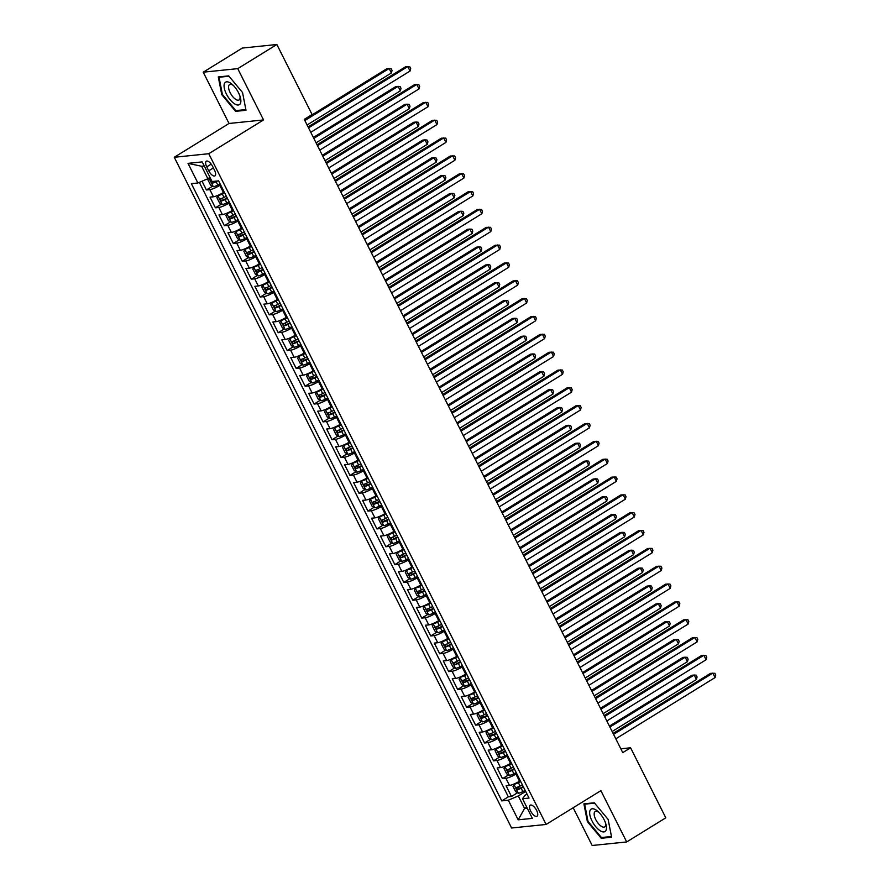 <?xml version="1.0" encoding="UTF-8"?>
<svg xmlns="http://www.w3.org/2000/svg" width="890" height="890" viewBox="0 0 890 890"><rect width="100%" height="100%" fill="white"/><g stroke="black" fill="none" stroke-linecap="round" stroke-linejoin="round"><path stroke-width="1.33" d="M536.603 810.423A6.497 2.759 -121.7 0 0 530.206 805.194A6.497 2.759 -121.7 0 0 530.64 811.035A6.497 2.759 -121.7 0 0 537.037 816.252A6.497 2.759 -121.7 0 0 536.603 810.423M573.182 807.753L592.173 845.5L626.682 841.94L665.798 817.81L630.587 747.789L620.842 748.79M174.262 157.274L511.605 828L546.115 824.452L208.772 153.714L174.262 157.274L229.03 123.476L263.54 119.927L237.741 68.641L203.232 72.19L229.03 123.476M203.232 72.19L242.358 48.06L276.868 44.5L237.741 68.641M202.03 181.215L206.436 189.982L212.51 186.233M224.213 192.029L223.423 192.518A8.121 1.48 153.3 0 1 213.433 196.768L210.029 197.113L215.413 207.815L221.488 204.066M233.191 209.862L232.39 210.363A8.121 1.48 -26.7 0 1 222.4 214.601L218.996 214.957L224.38 225.66L230.454 221.91M242.158 227.707L241.368 228.196A8.121 1.48 -26.7 0 1 231.378 232.446L227.974 232.791L233.347 243.493L239.432 239.744M251.136 245.54L250.335 246.041A8.121 1.48 -26.7 0 1 240.345 250.279L236.94 250.635L242.325 261.337L248.399 257.588M260.103 263.384L259.313 263.874A8.121 1.48 -26.7 0 1 249.322 268.124L245.918 268.469L251.292 279.171L257.377 275.422M269.069 281.218L268.279 281.707A8.121 1.48 -26.7 0 1 258.289 285.957L254.885 286.313L260.269 297.015L266.344 293.266M278.047 299.062L277.246 299.552A8.121 1.48 -26.7 0 1 267.256 303.801L263.852 304.146L269.236 314.849L275.322 311.099M287.014 316.896L286.224 317.385A8.121 1.48 -26.7 0 1 276.234 321.635L272.829 321.991L278.214 332.693L284.288 328.944M295.992 334.74L295.191 335.23A8.121 1.48 -26.7 0 1 285.201 339.479L281.796 339.824L287.181 350.526L293.255 346.777M304.959 352.574L304.169 353.063A8.121 1.48 -26.7 0 1 294.178 357.313L290.774 357.669L296.159 368.371L302.233 364.622M313.936 370.418L313.135 370.907A8.121 1.48 -26.7 0 1 303.145 375.157L299.741 375.502L305.125 386.204L311.2 382.455M322.903 388.251L322.113 388.741A8.121 1.48 -26.7 0 1 312.123 392.991L308.719 393.347L314.103 404.049L320.178 400.3M331.881 406.096L331.08 406.585A8.121 1.48 -26.7 0 1 321.09 410.835L317.685 411.18L323.07 421.882L329.144 418.133M340.848 423.929L340.058 424.419A8.121 1.48 -26.7 0 1 330.068 428.668L326.663 429.024L332.048 439.727L338.122 435.978M349.826 441.774L349.025 442.263A8.121 1.48 -26.7 0 1 339.034 446.502L335.63 446.858L341.015 457.56L347.089 453.811M358.792 459.607L358.003 460.097A8.121 1.48 -26.7 0 1 348.012 464.346L344.608 464.691L349.993 475.405L356.067 471.656M367.77 477.452L366.969 477.941A8.121 1.48 -26.7 0 1 356.979 482.18L353.575 482.536L358.959 493.238L365.034 489.489M376.737 495.285L375.947 495.774A8.121 1.48 -26.7 0 1 365.957 500.024L362.553 500.369L367.926 511.082L374.011 507.333M385.715 513.13L384.914 513.619A8.121 1.48 -26.7 0 1 374.924 517.858L371.519 518.214L376.904 528.916L382.978 525.167M394.682 530.963L393.881 531.452A8.121 1.48 -26.7 0 1 383.901 535.702L380.486 536.047L385.871 546.749L391.956 543M403.648 548.807L402.859 549.297A8.121 1.48 -26.7 0 1 392.868 553.536L389.464 553.892L394.849 564.594L400.923 560.845M412.626 566.641L411.825 567.13A8.121 1.48 -26.7 0 1 401.835 571.38L398.431 571.725L403.815 582.427L409.889 578.678M421.593 584.474L420.803 584.975A8.121 1.48 -26.7 0 1 410.813 589.213L407.409 589.569L412.793 600.272L418.867 596.523M430.571 602.319L429.77 602.808A8.121 1.48 -26.7 0 1 419.78 607.058L416.375 607.403L421.76 618.105L427.834 614.356M439.538 620.152L438.748 620.653A8.121 1.48 -26.7 0 1 428.757 624.891L425.353 625.247L430.738 635.95L436.812 632.2M448.516 637.997L447.715 638.486A8.121 1.48 -26.7 0 1 437.724 642.736L434.32 643.081L439.705 653.783L445.779 650.034M457.482 655.83L456.692 656.319A8.121 1.48 -26.7 0 1 446.702 660.569L443.298 660.925L448.682 671.627L454.757 667.878M466.46 673.674L465.659 674.164A8.121 1.48 -26.7 0 1 455.669 678.414L452.265 678.759L457.649 689.461L463.723 685.712M475.427 691.508L474.637 691.997A8.121 1.48 -26.7 0 1 464.647 696.247L461.243 696.603L466.627 707.305L472.701 703.556M484.405 709.352L483.604 709.842A8.121 1.48 -26.7 0 1 473.614 714.091L470.209 714.436L475.594 725.139L481.668 721.39M493.372 727.186L492.582 727.675A8.121 1.48 -26.7 0 1 482.591 731.925L479.187 732.281L484.561 742.983L490.646 739.234M502.349 745.03L501.548 745.52A8.121 1.48 -26.7 0 1 491.558 749.769L488.154 750.114L493.538 760.817L499.613 757.067M511.316 762.864L510.526 763.353A8.121 1.48 -26.7 0 1 500.536 767.603L497.132 767.959L502.505 778.661L508.591 774.912M276.868 44.5L312.079 114.521L304.258 119.349L622.755 752.617L630.587 747.789M206.758 166.875L208.727 170.791A6.297 2.67 -121.7 0 0 214.924 175.853A6.297 2.67 -121.7 0 0 214.512 170.201L212.532 166.274A6.297 2.67 -121.7 0 0 206.335 161.212A6.297 2.67 -121.7 0 0 206.758 166.875L211.208 164.116M526.991 794.047L525.022 795.26L522.486 798.742L529.016 798.063L218.595 180.848L212.065 181.516L202.197 161.902L188.013 163.359L197.88 182.984L191.361 183.652L501.782 800.878L508.312 800.199L518.303 795.949L524.588 808.443L527.236 808.165M522.486 798.742L532.365 818.366L518.18 819.823L508.312 800.199M516.701 773.566L515.9 774.055A8.121 1.48 153.3 0 1 505.909 778.305L502.505 778.661M520.283 780.708L519.493 781.198L515.9 774.055M507.723 755.732L506.933 756.222A8.121 1.48 153.3 0 1 496.943 760.472L493.538 760.817M498.756 737.888L497.955 738.377A8.121 1.48 153.3 0 1 487.965 742.627L484.561 742.983M489.778 720.055L488.988 720.544A8.121 1.48 153.3 0 1 478.998 724.794L475.594 725.139M480.811 702.21L480.022 702.7A8.121 1.48 153.3 0 1 470.031 706.949L466.627 707.305M471.845 684.377L471.044 684.866A8.121 1.48 153.3 0 1 461.053 689.116L457.649 689.461M462.867 666.532L462.077 667.033A8.121 1.48 153.3 0 1 452.087 671.271L448.682 671.627M453.9 648.699L453.099 649.188A8.121 1.48 153.3 0 1 443.109 653.438L439.705 653.783M444.922 630.854L444.132 631.355A8.121 1.48 153.3 0 1 434.142 635.594L430.738 635.95M435.955 613.021L435.154 613.51A8.121 1.48 153.3 0 1 425.164 617.76L421.76 618.105M426.978 595.188L426.188 595.677A8.121 1.48 153.3 0 1 416.197 599.916L412.793 600.272M418.011 577.343L417.21 577.832A8.121 1.48 153.3 0 1 407.22 582.082L403.815 582.427M409.033 559.51L408.243 559.999A8.121 1.48 153.3 0 1 398.253 564.238L394.849 564.594M400.066 541.665L399.265 542.155A8.121 1.48 153.3 0 1 389.275 546.404L385.871 546.749M391.088 523.832L390.298 524.321A8.121 1.48 153.3 0 1 380.308 528.56L376.904 528.916M382.122 505.987L381.32 506.477A8.121 1.48 153.3 0 1 371.33 510.726L367.926 511.082M373.144 488.154L372.354 488.643A8.121 1.48 153.3 0 1 362.364 492.882L358.959 493.238M364.177 470.309L363.387 470.799A8.121 1.48 153.3 0 1 353.397 475.049L349.993 475.405M355.21 452.476L354.409 452.966A8.121 1.48 153.3 0 1 344.419 457.215L341.015 457.56M346.232 434.632L345.442 435.121A8.121 1.48 153.3 0 1 335.452 439.371L332.048 439.727M337.266 416.798L336.464 417.288A8.121 1.48 153.3 0 1 326.474 421.537L323.07 421.882M328.288 398.954L327.498 399.443A8.121 1.48 153.3 0 1 317.507 403.693L314.103 404.049M319.321 381.12L318.52 381.61A8.121 1.48 153.3 0 1 308.53 385.859L305.125 386.204M310.343 363.276L309.553 363.765A8.121 1.48 153.3 0 1 299.563 368.015L296.159 368.371M301.376 345.442L300.575 345.932A8.121 1.48 153.3 0 1 290.585 350.182L287.181 350.526M292.398 327.598L291.608 328.099A8.121 1.48 153.3 0 1 281.618 332.337L278.214 332.693M283.432 309.764L282.631 310.254A8.121 1.48 153.3 0 1 272.64 314.504L269.236 314.849M274.454 291.92L273.664 292.421A8.121 1.48 153.3 0 1 263.674 296.659L260.269 297.015M265.487 274.087L264.686 274.576A8.121 1.48 153.3 0 1 254.696 278.826L251.292 279.171M256.509 256.253L255.719 256.743A8.121 1.48 153.3 0 1 245.729 260.981L242.325 261.337M247.542 238.409L246.741 238.898A8.121 1.48 153.3 0 1 236.751 243.148L233.347 243.493M238.576 220.575L237.775 221.065A8.121 1.48 153.3 0 1 227.784 225.304L224.38 225.66M229.598 202.731L228.808 203.22A8.121 1.48 153.3 0 1 218.818 207.47L215.413 207.815M220.631 184.898L219.83 185.387A8.121 1.48 153.3 0 1 209.84 189.626L206.436 189.982M199.327 182.372L508.357 796.817L511.483 796.494L517.557 792.745M519.493 781.198A8.121 1.48 -26.7 0 1 509.503 785.436L506.099 785.792L511.483 796.494M204.244 165.974L201.596 166.252L207.871 178.734L197.88 182.984M210.007 177.422L207.871 178.734M626.682 841.94L600.884 790.654L546.115 824.452M263.54 119.927L208.772 153.714M526.713 807.13L524.588 808.443L518.18 819.823M525.667 791.41L518.303 795.949M508.357 796.817L501.782 800.878M201.596 166.252L188.013 163.359M221.766 94.674L235.616 111.35L246.007 110.282L242.547 92.538L228.697 75.861L218.295 76.929L221.766 94.674L222.367 94.307M611.619 837.212L608.148 819.456L594.298 802.78L583.907 803.848L587.367 821.604L601.217 838.28L611.619 837.212M237.029 110.482L235.616 111.35M602.63 837.412L601.217 838.28M587.979 821.225L587.367 821.604M308.53 127.837L407.787 66.594L410.034 71.055L310.777 132.299M308.074 126.925L405.462 66.839L409.801 66.75L410.691 68.541L410.034 71.055M208.649 178.256L207.904 179.78L210.596 185.131L213.366 186.722A5.385 0.979 -26.7 0 0 217.805 185.087L220.142 183.93M307.095 124.989L391.378 72.98L389.13 68.519L386.805 68.764L304.391 119.605M211.753 180.915A5.385 0.979 153.3 0 1 211.475 181.004L212.554 183.14A5.385 0.979 -26.7 0 0 216.103 181.705L217.605 180.948M216.248 181.093L212.554 183.14M391.378 72.98L392.045 70.466L391.144 68.675L389.13 68.519L304.847 120.528M238.531 92.783A13.194 5.607 -121.7 0 0 232.29 84.461A13.194 5.607 -121.7 0 0 224.692 83.048A13.194 5.607 -121.7 0 0 226.405 94.04A13.194 5.607 -121.7 0 0 236.907 104.887A13.194 5.607 -121.7 0 0 240.389 97.588A13.194 5.607 -121.7 0 0 238.531 92.783M233.336 85.451A9.034 3.838 -121.7 0 0 229.576 84.583A9.034 3.838 -121.7 0 0 230.165 92.694A9.034 3.838 -121.7 0 0 239.065 99.958A9.034 3.838 -121.7 0 0 239.966 96.209M245.874 109.57L235.817 110.616L222.4 94.451L219.04 77.252L228.997 76.228M219.83 76.774L219.04 77.252M596.055 809.989A13.194 5.607 -121.7 0 0 589.903 815.084A13.194 5.607 -121.7 0 0 600.094 830.693A13.194 5.607 -121.7 0 0 605.99 824.507A13.194 5.607 -121.7 0 0 597.891 811.391A13.194 5.607 -121.7 0 0 596.055 809.989M598.937 812.381A9.034 3.838 -121.7 0 0 598.547 812.103A9.034 3.838 -121.7 0 0 595.176 811.502A9.034 3.838 -121.7 0 0 595.188 818.344A9.034 3.838 -121.7 0 0 601.306 826.287A9.034 3.838 -121.7 0 0 604.666 826.888A9.034 3.838 -121.7 0 0 605.578 823.128M611.475 836.5L601.429 837.535L588.001 821.381L584.652 804.182L594.609 803.147M585.431 803.692L584.652 804.182M317.507 145.682L416.765 84.439L419.001 88.9L319.744 150.143M317.04 144.77L414.428 84.684L418.767 84.595L419.668 86.374L419.001 88.9M326.474 163.515L425.732 102.272L427.979 106.733L328.722 167.976M326.018 162.603L423.406 102.517L427.745 102.428L428.635 104.219L427.979 106.733M335.441 181.36L434.709 120.117L436.945 124.578L337.688 185.821M334.985 180.447L432.373 120.361L436.712 120.272L437.613 122.052L436.945 124.578M344.419 199.193L443.676 137.95L445.923 142.411L346.666 203.654M343.963 198.281L441.34 138.195L445.69 138.106L446.58 139.897L445.923 142.411M219.352 194.71L216.882 197.613L219.574 202.965L222.333 204.555A5.385 0.979 -26.7 0 0 226.783 202.931L229.108 201.763M220.119 194.343L224.413 192.418M217.85 195.644A5.385 0.979 -26.7 0 0 222.289 194.009L224.625 192.841M316.061 142.823L400.344 90.825L398.108 86.363L395.772 86.597L313.358 137.449M226.327 196.234L224.002 197.402A5.385 0.979 153.3 0 1 220.442 198.837L221.521 200.973A5.385 0.979 -26.7 0 0 225.07 199.538L227.406 198.37M227.195 197.947L223.768 199.594L222.255 198.737M400.344 90.825L401.012 88.299L400.111 86.519L398.108 86.363L313.825 138.362M228.33 212.554L225.849 215.458L228.541 220.809L231.311 222.4A5.385 0.979 -26.7 0 0 235.75 220.764L238.086 219.608M229.097 212.176L233.38 210.251M226.816 213.478A5.385 0.979 -26.7 0 0 231.267 211.842L233.603 210.685M325.039 160.656L409.322 108.658L407.075 104.197L404.75 104.442L322.336 155.283M235.305 214.078L232.969 215.235A5.385 0.979 153.3 0 1 229.42 216.682L230.499 218.818A5.385 0.979 -26.7 0 0 234.048 217.371L236.384 216.214M236.162 215.781L232.746 217.427L231.222 216.582M409.322 108.658L409.978 106.144L409.089 104.353L407.075 104.197L322.792 156.206M237.296 230.388L234.827 233.291L237.519 238.642L240.278 240.233A5.385 0.979 -26.7 0 0 244.728 238.609L247.053 237.441M238.064 230.02L242.358 228.096M240.211 240.2L235.772 231.367A5.385 0.979 -26.7 0 0 240.233 229.687L242.57 228.519M334.006 178.501L418.289 126.502L416.053 122.041L413.716 122.275L331.303 173.127M244.272 231.912L241.946 233.08A5.385 0.979 153.3 0 1 238.387 234.515L239.466 236.651A5.385 0.979 -26.7 0 0 243.014 235.216L245.351 234.048M245.139 233.625L241.713 235.272L240.2 234.415M418.289 126.502L418.956 123.977L418.055 122.197L416.053 122.041L331.77 174.04M246.274 248.232L243.793 251.136L246.486 256.487L249.244 258.078A5.385 0.979 -26.7 0 0 253.695 256.442L256.031 255.285M247.042 247.854L251.325 245.929M244.761 249.156A5.385 0.979 -26.7 0 0 249.211 247.52L251.536 246.363M342.984 196.334L427.267 144.336L425.02 139.875L422.694 140.119L340.28 190.961M253.249 249.745L250.913 250.913A5.385 0.979 153.3 0 1 247.364 252.36L248.432 254.495A5.385 0.979 -26.7 0 0 251.992 253.049L254.317 251.892M254.106 251.458L250.691 253.105L249.167 252.259M427.267 144.336L427.923 141.81L427.033 140.03L425.02 139.875L340.736 191.884M353.386 217.038L452.654 155.794L454.89 160.256L355.633 221.499M352.93 216.125L450.318 156.028L454.657 155.95L455.558 157.73L454.89 160.256M255.241 266.065L252.771 268.969L255.463 274.32L258.222 275.911A5.385 0.979 -26.7 0 0 262.672 274.287L264.998 273.119M256.009 265.698L260.303 263.774M253.739 266.989A5.385 0.979 -26.7 0 0 258.178 265.365L260.514 264.197M351.951 214.179L436.234 162.18L433.997 157.719L431.661 157.953L349.247 208.805M262.216 267.59L259.891 268.747A5.385 0.979 153.3 0 1 256.331 270.193L257.41 272.329A5.385 0.979 -26.7 0 0 260.959 270.894L263.295 269.726M263.084 269.303L259.658 270.949L258.144 270.093M436.234 162.18L436.901 159.655L436 157.875L433.997 157.719L349.714 209.717M362.364 234.871L461.621 173.628L463.868 178.089L364.6 239.332M361.907 233.959L459.284 173.873L463.623 173.784L464.524 175.575L463.868 178.089M264.219 283.899L261.738 286.814L264.43 292.165L267.189 293.756A5.385 0.979 -26.7 0 0 271.639 292.12L273.975 290.963M264.975 283.532L269.269 281.607M262.706 284.833A5.385 0.979 -26.7 0 0 267.156 283.198L269.481 282.041M360.928 232.012L445.211 180.014L442.964 175.553L440.639 175.797L358.225 226.639M271.194 285.423L268.858 286.591A5.385 0.979 153.3 0 1 265.309 288.026L266.377 290.173A5.385 0.979 -26.7 0 0 269.937 288.727L272.262 287.57M272.051 287.136L268.635 288.783L267.111 287.937M445.211 180.014L445.868 177.488L444.978 175.708L442.964 175.553L358.681 227.562M371.33 252.716L470.588 191.472L472.835 195.934L373.578 257.177M370.874 251.792L468.262 191.706L472.601 191.628L473.502 193.408L472.835 195.934M273.185 301.743L270.716 304.647L273.397 309.998L276.167 311.589A5.385 0.979 -26.7 0 0 280.606 309.965L282.942 308.797M273.953 301.376L278.236 299.452M271.684 302.667A5.385 0.979 -26.7 0 0 276.123 301.043L278.459 299.874M369.895 249.856L454.178 197.858L451.942 193.397L449.606 193.631L367.192 244.483M280.161 303.268L277.825 304.425A5.385 0.979 153.3 0 1 274.276 305.871L275.355 308.007A5.385 0.979 -26.7 0 0 278.904 306.572L281.24 305.404M281.017 304.981L277.602 306.616L276.078 305.771M454.178 197.858L454.846 195.333L453.945 193.553L451.942 193.397L367.659 245.395M380.308 270.549L479.565 209.306L481.813 213.767L382.544 275.01M379.841 269.637L477.229 209.551L481.568 209.462L482.469 211.253L481.813 213.767M282.152 319.577L279.683 322.492L282.375 327.843L285.134 329.434A5.385 0.979 -26.7 0 0 289.584 327.798L291.92 326.63M282.92 319.21L287.214 317.285M280.65 320.511A5.385 0.979 -26.7 0 0 285.1 318.876L287.425 317.719M378.873 267.69L463.156 215.691L460.909 211.23L458.584 211.475L376.17 262.316M289.139 321.101L286.803 322.269A5.385 0.979 153.3 0 1 283.254 323.704L284.322 325.851A5.385 0.979 -26.7 0 0 287.882 324.405L290.207 323.248M289.995 322.814L286.58 324.461L285.056 323.615M463.156 215.691L463.812 213.166L462.922 211.386L460.909 211.23L376.626 263.229M389.275 288.393L488.532 227.15L490.779 231.611L391.522 292.843M388.819 287.47L486.207 227.384L490.546 227.306L491.436 229.086L490.779 231.611M398.253 306.227L497.51 244.984L499.746 249.445L400.489 310.688M397.786 305.315L495.174 245.228L499.513 245.139L500.414 246.931L499.746 249.445M407.22 324.071L506.477 262.828L508.724 267.289L409.467 328.521M406.763 323.148L504.152 263.062L508.49 262.984L509.38 264.764L508.724 267.289M416.197 341.905L515.455 280.661L517.691 285.123L418.434 346.366M415.73 340.992L513.118 280.906L517.457 280.817L518.358 282.597L517.691 285.123M425.164 359.749L524.421 298.506L526.669 302.967L427.411 364.199M424.708 358.826L522.096 298.74L526.435 298.662L527.325 300.442L526.669 302.967M434.142 377.582L533.399 316.339L535.635 320.801L436.378 382.044M433.675 376.67L531.063 316.584L535.402 316.495L536.303 318.275L535.635 320.801M443.109 395.416L542.366 334.184L544.613 338.634L445.356 399.877M442.653 394.504L540.041 334.418L544.38 334.34L545.27 336.12L544.613 338.634M452.087 413.26L551.344 352.017L553.58 356.478L454.323 417.722M451.619 412.348L549.008 352.262L553.346 352.173L554.248 353.953L553.58 356.478M461.053 431.094L560.311 369.862L562.558 374.312L463.301 435.555M460.597 430.182L557.974 370.095L562.324 370.006L563.214 371.798L562.558 374.312M470.02 448.938L569.288 387.695L571.525 392.156L472.267 453.399M469.564 448.026L566.952 387.94L571.291 387.851L572.192 389.631L571.525 392.156M478.998 466.772L578.255 405.54L580.502 409.99L481.245 471.233M478.542 465.859L575.919 405.773L580.258 405.684L581.159 407.475L580.502 409.99M487.965 484.616L587.222 423.373L589.469 427.834L490.212 489.077M487.509 483.704L584.897 423.618L589.236 423.529L590.137 425.309L589.469 427.834M291.13 337.421L288.649 340.325L291.341 345.676L294.112 347.267A5.385 0.979 -26.7 0 0 298.55 345.632L300.887 344.474M291.898 337.054L296.181 335.13M289.628 338.345A5.385 0.979 -26.7 0 0 294.067 336.72L296.403 335.552M387.84 285.534L472.123 233.525L469.887 229.075L467.55 229.309L385.136 280.161M298.106 338.945L295.769 340.102A5.385 0.979 153.3 0 1 292.22 341.549L293.3 343.685A5.385 0.979 -26.7 0 0 296.848 342.25L299.185 341.081M298.962 340.659L295.547 342.294L294.023 341.449M472.123 233.525L472.79 231.011L471.889 229.231L469.887 229.075L385.604 281.073M300.097 355.255L297.627 358.169L300.319 363.521L303.078 365.111A5.385 0.979 -26.7 0 0 307.528 363.476L309.853 362.308M300.865 354.887L305.159 352.963M298.595 356.189A5.385 0.979 -26.7 0 0 303.045 354.554L305.37 353.397M396.818 303.368L481.101 251.369L478.853 246.908L476.517 247.153L394.114 297.994M307.072 356.779L304.747 357.947A5.385 0.979 153.3 0 1 301.187 359.382L302.266 361.529A5.385 0.979 -26.7 0 0 305.826 360.083L308.151 358.926M307.94 358.492L304.525 360.139L303.001 359.293M481.101 251.369L481.757 248.844L480.867 247.064L478.853 246.908L394.57 298.906M309.075 373.099L306.594 376.003L309.286 381.354L312.056 382.945A5.385 0.979 -26.7 0 0 316.495 381.309L318.831 380.152M309.842 372.721L314.126 370.807M307.562 374.022A5.385 0.979 -26.7 0 0 312.012 372.398L314.348 371.23M405.784 321.212L490.067 269.203L487.831 264.753L485.495 264.986L403.081 315.839M316.05 374.623L313.714 375.78A5.385 0.979 153.3 0 1 310.165 377.226L311.244 379.363A5.385 0.979 -26.7 0 0 314.793 377.927L317.129 376.759M316.907 376.337L313.491 377.972L311.967 377.126M490.067 269.203L490.735 266.689L489.834 264.897L487.831 264.753L403.537 316.751M318.041 390.933L315.572 393.836L318.264 399.198L321.023 400.789A5.385 0.979 -26.7 0 0 325.473 399.154L327.798 397.986M318.809 390.565L323.103 388.641M316.54 391.867A5.385 0.979 -26.7 0 0 320.99 390.232L323.315 389.075M414.762 339.046L499.045 287.047L496.798 282.586L494.462 282.831L412.059 333.672M325.017 392.457L322.692 393.625A5.385 0.979 153.3 0 1 319.132 395.06L320.211 397.207A5.385 0.979 -26.7 0 0 323.771 395.761L326.096 394.604M325.885 394.17L322.469 395.816L320.945 394.971M499.045 287.047L499.702 284.522L498.801 282.742L496.798 282.586L412.515 334.584M327.019 408.777L324.539 411.681L327.231 417.032L330.001 418.623A5.385 0.979 -26.7 0 0 334.44 416.987L336.776 415.83M327.787 408.399L332.07 406.485M325.506 409.7A5.385 0.979 -26.7 0 0 329.956 408.076L332.293 406.908M423.729 356.89L508.012 304.881L505.765 300.42L503.44 300.664L421.026 351.517M333.995 410.301L331.659 411.458A5.385 0.979 153.3 0 1 328.11 412.904L329.189 415.04A5.385 0.979 -26.7 0 0 332.738 413.605L335.074 412.437M334.851 412.014L331.436 413.65L329.912 412.804M508.012 304.881L508.68 302.366L507.778 300.575L505.765 300.42L421.482 352.429M335.986 426.61L333.516 429.514L336.209 434.865L338.968 436.467A5.385 0.979 -26.7 0 0 343.418 434.832L345.743 433.664M336.754 426.243L341.048 424.319M334.484 427.545A5.385 0.979 -26.7 0 0 338.923 425.909L341.259 424.753M432.696 374.723L516.99 322.725L514.743 318.264L512.406 318.509L429.992 369.35M342.962 428.135L340.636 429.303A5.385 0.979 153.3 0 1 337.076 430.738L338.156 432.885A5.385 0.979 -26.7 0 0 341.704 431.439L344.041 430.282M343.829 429.848L340.403 431.494L338.89 430.649M516.99 322.725L517.646 320.2L516.745 318.42L514.743 318.264L430.46 370.262M344.964 444.455L342.483 447.359L345.175 452.71L347.945 454.301A5.385 0.979 -26.7 0 0 352.384 452.665L354.721 451.508M345.732 444.077L350.015 442.152M343.451 445.378A5.385 0.979 -26.7 0 0 347.901 443.754L350.237 442.586M441.674 392.568L525.957 340.559L523.709 336.097L521.384 336.342L438.97 387.195M351.939 445.979L349.603 447.136A5.385 0.979 153.3 0 1 346.054 448.582L347.133 450.718A5.385 0.979 -26.7 0 0 350.682 449.283L353.019 448.115M352.796 447.692L349.381 449.328L347.857 448.482M525.957 340.559L526.613 338.044L525.723 336.253L523.709 336.097L439.426 388.107M353.931 462.288L351.461 465.192L354.153 470.543L356.912 472.134A5.385 0.979 -26.7 0 0 361.362 470.51L363.687 469.341M354.698 461.921L358.993 459.997M352.429 463.223A5.385 0.979 -26.7 0 0 356.868 461.587L359.204 460.43M450.64 410.401L534.923 358.403L532.687 353.942L530.351 354.187L447.937 405.028M360.906 463.812L358.581 464.981A5.385 0.979 153.3 0 1 355.021 466.416L356.1 468.563A5.385 0.979 -26.7 0 0 359.649 467.117L361.985 465.959M361.774 465.526L358.347 467.172L356.834 466.316M534.923 358.403L535.591 355.878L534.69 354.098L532.687 353.942L448.404 405.94M362.909 480.133L360.428 483.036L363.12 488.388L365.89 489.978A5.385 0.979 -26.7 0 0 370.329 488.343L372.665 487.186M363.676 479.755L367.959 477.83M361.396 481.056A5.385 0.979 -26.7 0 0 365.846 479.432L368.182 478.264M459.618 428.246L543.901 376.236L541.654 371.775L539.329 372.02L456.915 422.872M369.884 481.657L367.548 482.814A5.385 0.979 153.3 0 1 363.999 484.26L365.067 486.396A5.385 0.979 -26.7 0 0 368.627 484.961L370.963 483.793M370.741 483.37L367.325 485.005L365.801 484.16M543.901 376.236L544.558 373.722L543.668 371.931L541.654 371.775L457.371 423.785M371.875 497.966L369.406 500.87L372.098 506.221L374.857 507.812A5.385 0.979 -26.7 0 0 379.307 506.188L381.632 505.019M372.643 497.599L376.937 495.674M370.374 498.901A5.385 0.979 -26.7 0 0 374.812 497.265L377.149 496.097M468.585 446.079L552.868 394.081L550.632 389.62L548.296 389.853L465.882 440.706M378.851 499.49L376.526 500.658A5.385 0.979 153.3 0 1 372.966 502.094L374.045 504.241A5.385 0.979 -26.7 0 0 377.594 502.794L379.93 501.637M379.719 501.204L376.292 502.85L374.779 501.993M552.868 394.081L553.536 391.555L552.634 389.776L550.632 389.62L466.349 441.618M380.853 515.811L378.372 518.714L381.065 524.065L383.824 525.656A5.385 0.979 -26.7 0 0 388.274 524.021L390.61 522.864M381.621 515.432L385.904 513.508M379.34 516.734A5.385 0.979 -26.7 0 0 383.79 515.099L386.115 513.942M477.563 463.924L561.846 411.914L559.599 407.453L557.274 407.698L474.859 458.55M387.829 517.335L385.492 518.492A5.385 0.979 153.3 0 1 381.944 519.938L383.012 522.074A5.385 0.979 -26.7 0 0 386.572 520.639L388.897 519.471M388.685 519.037L385.27 520.683L383.746 519.838M561.846 411.914L562.502 409.4L561.612 407.609L559.599 407.453L475.316 459.463M389.82 533.644L387.35 536.548L390.043 541.899L392.801 543.49A5.385 0.979 -26.7 0 0 397.24 541.865L399.577 540.697M390.588 533.277L394.871 531.352M388.318 534.578A5.385 0.979 -26.7 0 0 392.757 532.943L395.093 531.775M486.53 481.757L570.813 429.759L568.577 425.298L566.24 425.531L483.826 476.384M396.795 535.168L394.459 536.336A5.385 0.979 153.3 0 1 390.91 537.771L391.989 539.918A5.385 0.979 -26.7 0 0 395.538 538.472L397.875 537.315M397.663 536.881L394.237 538.528L392.724 537.671M570.813 429.759L571.48 427.233L570.579 425.453L568.577 425.298L484.293 477.296M496.943 502.45L596.2 441.206L598.447 445.668L499.179 506.911M496.475 501.537L593.864 441.451L598.202 441.362L599.104 443.153L598.447 445.668M505.909 520.294L605.167 459.051L607.414 463.512L508.157 524.755M505.453 519.382L602.841 459.296L607.18 459.207L608.081 460.987L607.414 463.512M514.887 538.127L614.144 476.884L616.381 481.345L517.123 542.589M514.42 537.215L611.808 477.129L616.147 477.04L617.048 478.831L616.381 481.345M523.854 555.972L623.111 494.729L625.359 499.19L526.101 560.433M523.398 555.06L620.786 494.962L625.125 494.885L626.015 496.665L625.359 499.19M398.787 551.489L396.317 554.392L399.009 559.743L401.768 561.334A5.385 0.979 -26.7 0 0 406.218 559.699L408.555 558.542M399.554 551.11L403.849 549.186M397.285 552.412A5.385 0.979 -26.7 0 0 401.735 550.777L404.06 549.62M495.507 499.601L579.79 447.592L577.543 443.131L575.218 443.376L492.804 494.217M405.773 553.013L403.437 554.17A5.385 0.979 153.3 0 1 399.888 555.616L400.956 557.752A5.385 0.979 -26.7 0 0 404.516 556.317L406.841 555.149M406.63 554.715L403.214 556.361L401.69 555.516M579.79 447.592L580.447 445.078L579.557 443.287L577.543 443.131L493.26 495.14M407.765 569.322L405.284 572.226L407.976 577.577L410.746 579.168A5.385 0.979 -26.7 0 0 415.185 577.543L417.521 576.375M408.532 568.955L412.815 567.03M406.263 570.256A5.385 0.979 -26.7 0 0 410.702 568.621L413.038 567.453M504.474 517.435L588.757 465.437L586.521 460.976L584.185 461.209L501.771 512.062M414.74 570.846L412.404 572.014A5.385 0.979 153.3 0 1 408.855 573.449L409.934 575.585A5.385 0.979 -26.7 0 0 413.483 574.15L415.819 572.982M415.597 572.559L412.181 574.206L410.657 573.349M588.757 465.437L589.425 462.911L588.524 461.131L586.521 460.976L502.238 512.974M416.731 587.166L414.262 590.07L416.954 595.421L419.713 597.012A5.385 0.979 -26.7 0 0 424.163 595.377L426.499 594.22M417.499 586.788L421.793 584.864M415.23 588.09A5.385 0.979 -26.7 0 0 419.68 586.454L422.005 585.297M513.452 535.268L597.735 483.27L595.488 478.809L593.152 479.054L510.749 529.895M423.718 588.691L421.382 589.848A5.385 0.979 153.3 0 1 417.822 591.294L418.901 593.43A5.385 0.979 -26.7 0 0 422.461 591.984L424.786 590.827M424.575 590.393L421.159 592.039L419.635 591.194M597.735 483.27L598.392 480.756L597.502 478.965L595.488 478.809L511.205 530.818M425.709 605L423.228 607.903L425.921 613.255L428.691 614.845A5.385 0.979 -26.7 0 0 433.13 613.221L435.466 612.053M426.477 604.633L430.76 602.708M424.207 605.934A5.385 0.979 -26.7 0 0 428.646 604.299L430.983 603.131M522.419 553.113L606.702 501.115L604.466 496.653L602.13 496.887L519.716 547.739M432.685 606.524L430.348 607.692A5.385 0.979 153.3 0 1 426.8 609.127L427.879 611.263A5.385 0.979 -26.7 0 0 431.428 609.828L433.764 608.66M433.541 608.237L430.126 609.884L428.602 609.027M606.702 501.115L607.369 498.589L606.468 496.809L604.466 496.653L520.172 548.652M532.832 573.805L632.089 512.562L634.325 517.023L535.068 578.266M532.365 572.893L629.753 512.807L634.092 512.718L634.993 514.509L634.325 517.023M434.676 622.833L432.206 625.748L434.899 631.099L437.657 632.69A5.385 0.979 -26.7 0 0 442.108 631.055L444.433 629.898M435.444 622.466L439.738 620.541M433.174 623.768A5.385 0.979 -26.7 0 0 437.624 622.132L439.949 620.975M531.397 570.946L615.68 518.948L613.433 514.487L611.096 514.731L528.693 565.573M441.651 624.357L439.326 625.525A5.385 0.979 153.3 0 1 435.766 626.96L436.845 629.108A5.385 0.979 -26.7 0 0 440.405 627.661L442.731 626.504M442.519 626.071L439.104 627.717L437.58 626.872M615.68 518.948L616.336 516.423L615.435 514.643L613.433 514.487L529.149 566.496M541.799 591.65L641.056 530.407L643.303 534.868L544.046 596.111M541.343 590.726L638.731 530.64L643.069 530.562L643.96 532.342L643.303 534.868M443.654 640.678L441.173 643.581L443.865 648.932L446.635 650.523A5.385 0.979 -26.7 0 0 451.074 648.899L453.411 647.731M444.422 640.31L448.705 638.386M442.141 641.601A5.385 0.979 -26.7 0 0 446.591 639.977L448.927 638.809M540.364 588.791L624.647 536.792L622.399 532.331L620.074 532.565L537.66 583.417M450.629 642.202L448.293 643.359A5.385 0.979 153.3 0 1 444.744 644.805L445.823 646.941A5.385 0.979 -26.7 0 0 449.372 645.506L451.708 644.338M451.486 643.915L448.07 645.562L446.546 644.705M624.647 536.792L625.314 534.267L624.413 532.487L622.399 532.331L538.116 584.33M550.777 609.483L650.034 548.24L652.27 552.701L553.013 613.944M550.309 608.571L647.698 548.485L652.036 548.396L652.937 550.187L652.27 552.701M452.621 658.511L450.151 661.426L452.843 666.777L455.602 668.368A5.385 0.979 -26.7 0 0 460.052 666.732L462.377 665.575M453.388 658.144L457.683 656.219M451.119 659.446A5.385 0.979 -26.7 0 0 455.558 657.81L457.894 656.653M549.33 606.624L633.624 554.626L631.377 550.165L629.041 550.409L546.638 601.251M459.596 660.035L457.271 661.203A5.385 0.979 153.3 0 1 453.711 662.638L454.79 664.785A5.385 0.979 -26.7 0 0 458.35 663.339L460.675 662.182M460.464 661.748L457.048 663.395L455.524 662.549M633.624 554.626L634.281 552.1L633.38 550.32L631.377 550.165L547.094 602.174M559.743 627.328L659 566.085L661.248 570.546L561.99 631.789M559.287 626.404L656.675 566.318L661.014 566.24L661.904 568.02L661.248 570.546M461.599 676.356L459.118 679.259L461.81 684.61L464.58 686.201A5.385 0.979 -26.7 0 0 469.019 684.566L471.355 683.409M462.366 675.988L466.649 674.064M460.086 677.279A5.385 0.979 -26.7 0 0 464.536 675.655L466.872 674.486M558.308 624.469L642.591 572.459L640.344 568.009L638.019 568.243L555.605 619.095M468.574 677.88L466.238 679.037A5.385 0.979 153.3 0 1 462.689 680.483L463.768 682.619A5.385 0.979 -26.7 0 0 467.317 681.184L469.653 680.016M469.43 679.593L466.015 681.228L464.491 680.383M642.591 572.459L643.259 569.945L642.357 568.165L640.344 568.009L556.061 620.007M568.721 645.161L667.978 583.918L670.215 588.379L570.957 649.622M568.254 644.249L665.642 584.163L669.981 584.074L670.882 585.865L670.215 588.379M470.565 694.189L468.096 697.104L470.788 702.455L473.547 704.046A5.385 0.979 -26.7 0 0 477.997 702.41L480.322 701.242M471.333 693.822L475.627 691.897M469.063 695.123A5.385 0.979 -26.7 0 0 473.502 693.488L475.839 692.331M567.275 642.302L651.558 590.304L649.322 585.843L646.986 586.087L564.572 636.928M477.541 695.713L475.216 696.881A5.385 0.979 153.3 0 1 471.656 698.316L472.735 700.463A5.385 0.979 -26.7 0 0 476.284 699.017L478.62 697.86M478.408 697.426L474.982 699.073L473.469 698.227M651.558 590.304L652.225 587.778L651.324 585.998L649.322 585.843L565.039 637.841M577.688 663.006L676.945 601.762L679.192 606.223L579.935 667.456M577.232 662.082L674.62 601.996L678.959 601.918L679.849 603.698L679.192 606.223M479.543 712.033L477.062 714.937L479.755 720.288L482.525 721.879A5.385 0.979 -26.7 0 0 486.964 720.244L489.3 719.087M480.311 711.666L484.594 709.742M478.03 712.957A5.385 0.979 -26.7 0 0 482.48 711.332L484.816 710.164M576.253 660.146L660.536 608.137L658.289 603.687L655.963 603.921L573.549 654.773M486.519 713.558L484.182 714.715A5.385 0.979 153.3 0 1 480.633 716.161L481.713 718.297A5.385 0.979 -26.7 0 0 485.261 716.862L487.598 715.694M487.375 715.271L483.96 716.906L482.436 716.061M660.536 608.137L661.192 605.623L660.302 603.832L658.289 603.687L574.006 655.685M586.655 680.839L685.923 619.596L688.159 624.057L588.902 685.3M586.198 679.927L683.587 619.841L687.926 619.752L688.827 621.531L688.159 624.057M488.51 729.867L486.04 732.781L488.732 738.133L491.491 739.723A5.385 0.979 -26.7 0 0 495.941 738.088L498.267 736.92M489.278 729.5L493.572 727.575M487.008 730.801A5.385 0.979 -26.7 0 0 491.447 729.166L493.783 728.009M585.22 677.98L669.502 625.981L667.266 621.52L664.93 621.765L582.516 672.606M495.485 731.391L493.16 732.559A5.385 0.979 153.3 0 1 489.6 733.994L490.679 736.141A5.385 0.979 -26.7 0 0 494.228 734.695L496.564 733.538M496.353 733.104L492.926 734.751L491.414 733.905M669.502 625.981L670.17 623.456L669.269 621.676L667.266 621.52L582.983 673.519M595.633 698.683L694.89 637.44L697.137 641.901L597.88 703.133M595.176 697.76L692.553 637.674L696.903 637.596L697.793 639.376L697.137 641.901M497.488 747.711L495.007 750.615L497.699 755.966L500.458 757.557A5.385 0.979 -26.7 0 0 504.908 755.922L507.244 754.765M498.255 747.333L502.539 745.419M495.975 748.635A5.385 0.979 -26.7 0 0 500.425 747.01L502.75 745.842M594.197 695.824L678.48 643.815L676.233 639.365L673.908 639.598L591.494 690.451M504.463 749.235L502.127 750.392A5.385 0.979 153.3 0 1 498.578 751.839L499.646 753.975A5.385 0.979 -26.7 0 0 503.206 752.54L505.531 751.371M505.32 750.949L501.904 752.584L500.38 751.739M678.48 643.815L679.137 641.301L678.247 639.51L676.233 639.365L591.95 691.363M604.599 716.517L703.868 655.274L706.104 659.735L606.846 720.978M604.143 715.605L701.531 655.518L705.87 655.429L706.771 657.209L706.104 659.735M506.455 765.545L503.985 768.448L506.677 773.81L509.436 775.401A5.385 0.979 -26.7 0 0 513.886 773.766L516.211 772.598M507.222 765.178L511.516 763.253M504.953 766.479A5.385 0.979 -26.7 0 0 509.392 764.844L511.728 763.687M603.164 713.658L687.447 661.659L685.211 657.198L682.875 657.443L600.461 708.284M513.43 767.069L511.105 768.237A5.385 0.979 153.3 0 1 507.545 769.672L508.624 771.819A5.385 0.979 -26.7 0 0 512.173 770.373L514.509 769.216M514.298 768.782L510.871 770.428L509.358 769.583M687.447 661.659L688.115 659.134L687.214 657.354L685.211 657.198L600.928 709.197M613.577 734.361L712.834 673.118L715.082 677.579L615.813 738.811M613.121 733.438L710.498 673.352L714.837 673.274L715.738 675.054L715.082 677.579M515.432 783.389L512.952 786.293L515.644 791.644L518.403 793.235A5.385 0.979 -26.7 0 0 522.853 791.599L525.189 790.442M516.189 783.011L520.483 781.097M513.919 784.312A5.385 0.979 -26.7 0 0 518.369 782.688L520.695 781.52M612.142 731.502L696.425 679.493L694.178 675.032L691.853 675.276L609.439 726.129M522.408 784.913L520.072 786.07A5.385 0.979 153.3 0 1 516.523 787.517L517.591 789.653A5.385 0.979 -26.7 0 0 521.151 788.217L523.476 787.049M523.264 786.627L519.849 788.262L518.325 787.416M696.425 679.493L697.081 676.979L696.191 675.187L694.178 675.032L609.895 727.041M510.526 763.353L506.933 756.222M501.548 745.52L497.955 738.377M492.582 727.675L488.988 720.544M483.604 709.842L480.022 702.7M474.637 691.997L471.044 684.866M465.659 674.164L462.077 667.033M456.692 656.319L453.099 649.188M447.715 638.486L444.132 631.355M438.748 620.653L435.154 613.51M429.77 602.808L426.188 595.677M420.803 584.975L417.21 577.832M411.825 567.13L408.243 559.999M402.859 549.297L399.265 542.155M393.881 531.452L390.298 524.321M384.914 513.619L381.32 506.477M375.947 495.774L372.354 488.643M366.969 477.941L363.387 470.799M358.003 460.097L354.409 452.966M349.025 442.263L345.442 435.121M340.058 424.419L336.464 417.288M331.08 406.585L327.498 399.443M322.113 388.741L318.52 381.61M313.135 370.907L309.553 363.765M304.169 353.063L300.575 345.932M295.191 335.23L291.608 328.099M286.224 317.385L282.631 310.254M277.246 299.552L273.664 292.421M268.279 281.707L264.686 274.576M259.313 263.874L255.719 256.743M250.335 246.041L246.741 238.898M241.368 228.196L237.775 221.065M232.39 210.363L228.808 203.22M223.423 192.518L219.83 185.387M213.433 196.768L209.84 189.626M509.503 785.436L505.909 778.305M500.536 767.603L496.943 760.472M491.558 749.769L487.965 742.627M482.591 731.925L478.998 724.794M473.614 714.091L470.031 706.949M464.647 696.247L461.053 689.116M455.669 678.414L452.087 671.271M446.702 660.569L443.109 653.438M437.724 642.736L434.142 635.594M428.757 624.891L425.164 617.76M419.78 607.058L416.197 599.916M410.813 589.213L407.22 582.082M401.835 571.38L398.253 564.238M392.868 553.536L389.275 546.404M383.901 535.702L380.308 528.56M374.924 517.858L371.33 510.726M365.957 500.024L362.364 492.882M356.979 482.18L353.397 475.049M348.012 464.346L344.419 457.215M339.034 446.502L335.452 439.371M330.068 428.668L326.474 421.537M321.09 410.835L317.507 403.693M312.123 392.991L308.53 385.859M303.145 375.157L299.563 368.015M294.178 357.313L290.585 350.182M285.201 339.479L281.618 332.337M276.234 321.635L272.64 314.504M267.256 303.801L263.674 296.659M258.289 285.957L254.696 278.826M249.322 268.124L245.729 260.981M240.345 250.279L236.751 243.148M231.378 232.446L227.784 225.304M222.4 214.601L218.818 207.47M213.366 167.932L208.727 170.791M208.961 178.067L213.288 186.678M216.103 181.705L217.805 185.087M217.828 195.689L222.266 204.522M225.07 199.538L226.783 202.931M222.289 194.009L224.002 197.402M223.768 199.594L221.521 200.973M226.794 213.533L231.233 222.355M234.048 217.371L235.75 220.764M231.267 211.842L232.969 215.235M232.746 217.427L230.499 218.818M243.014 235.216L244.728 238.609M240.233 229.687L241.946 233.08M241.713 235.272L239.466 236.651M244.739 249.2L249.178 258.033M251.992 253.049L253.695 256.442M249.211 247.52L250.913 250.913M250.691 253.105L248.432 254.495M253.706 267.045L258.156 275.878M260.959 270.894L262.672 274.287M258.178 265.365L259.891 268.747M259.658 270.949L257.41 272.329M262.684 284.878L267.122 293.711M269.937 288.727L271.639 292.12M267.156 283.198L268.858 286.591M268.635 288.783L266.377 290.173M271.65 302.722L276.1 311.556M278.904 306.572L280.606 309.965M276.123 301.043L277.825 304.425M277.602 306.616L275.355 308.007M280.628 320.556L285.067 329.389M287.882 324.405L289.584 327.798M285.1 318.876L286.803 322.269M286.58 324.461L284.322 325.851M289.595 338.4L294.045 347.233M296.848 342.25L298.55 345.632M294.067 336.72L295.769 340.102M295.547 342.294L293.3 343.685M298.573 356.234L303.012 365.067M305.826 360.083L307.528 363.476M303.045 354.554L304.747 357.947M304.525 360.139L302.266 361.529M307.54 374.078L311.978 382.911M314.793 377.927L316.495 381.309M312.012 372.398L313.714 375.78M313.491 377.972L311.244 379.363M316.517 391.911L320.956 400.745M323.771 395.761L325.473 399.154M320.99 390.232L322.692 393.625M322.469 395.816L320.211 397.207M325.484 409.756L329.923 418.578M332.738 413.605L334.44 416.987M329.956 408.076L331.659 411.458M331.436 413.65L329.189 415.04M334.462 427.589L338.901 436.423M341.704 431.439L343.418 434.832M338.923 425.909L340.636 429.303M340.403 431.494L338.156 432.885M343.429 445.434L347.868 454.256M350.682 449.283L352.384 452.665M347.901 443.754L349.603 447.136M349.381 449.328L347.133 450.718M352.407 463.267L356.846 472.101M359.649 467.117L361.362 470.51M356.868 461.587L358.581 464.981M358.347 467.172L356.1 468.563M361.373 481.112L365.812 489.934M368.627 484.961L370.329 488.343M365.846 479.432L367.548 482.814M367.325 485.005L365.067 486.396M370.34 498.945L374.79 507.778M377.594 502.794L379.307 506.188M374.812 497.265L376.526 500.658M376.292 502.85L374.045 504.241M379.318 516.79L383.757 525.612M386.572 520.639L388.274 524.021M383.79 515.099L385.492 518.492M385.27 520.683L383.012 522.074M388.285 534.623L392.735 543.456M395.538 538.472L397.24 541.865M392.757 532.943L394.459 536.336M394.237 538.528L391.989 539.918M397.263 552.468L401.702 561.29M404.516 556.317L406.218 559.699M401.735 550.777L403.437 554.17M403.214 556.361L400.956 557.752M406.229 570.301L410.679 579.134M413.483 574.15L415.185 577.543M410.702 568.621L412.404 572.014M412.181 574.206L409.934 575.585M415.207 588.145L419.646 596.968M422.461 591.984L424.163 595.377M419.68 586.454L421.382 589.848M421.159 592.039L418.901 593.43M424.174 605.979L428.613 614.812M431.428 609.828L433.13 613.221M428.646 604.299L430.348 607.692M430.126 609.884L427.879 611.263M433.152 623.812L437.591 632.645M440.405 627.661L442.108 631.055M437.624 622.132L439.326 625.525M439.104 627.717L436.845 629.108M442.119 641.657L446.558 650.49M449.372 645.506L451.074 648.899M446.591 639.977L448.293 643.359M448.07 645.562L445.823 646.941M451.097 659.49L455.535 668.323M458.35 663.339L460.052 666.732M455.558 657.81L457.271 661.203M457.048 663.395L454.79 664.785M460.063 677.335L464.502 686.168M467.317 681.184L469.019 684.566M464.536 675.655L466.238 679.037M466.015 681.228L463.768 682.619M469.041 695.168L473.48 704.001M476.284 699.017L477.997 702.41M473.502 693.488L475.216 696.881M474.982 699.073L472.735 700.463M478.008 713.012L482.447 721.846M485.261 716.862L486.964 720.244M482.48 711.332L484.182 714.715M483.96 716.906L481.713 718.297M486.986 730.846L491.425 739.679M494.228 734.695L495.941 738.088M491.447 729.166L493.16 732.559M492.926 734.751L490.679 736.141M495.953 748.69L500.391 757.524M503.206 752.54L504.908 755.922M500.425 747.01L502.127 750.392M501.904 752.584L499.646 753.975M504.919 766.524L509.369 775.357M512.173 770.373L513.886 773.766M509.392 764.844L511.105 768.237M510.871 770.428L508.624 771.819M513.897 784.368L518.336 793.19M521.151 788.217L522.853 791.599M518.369 782.688L520.072 786.07M519.849 788.262L517.591 789.653"/></g></svg>
